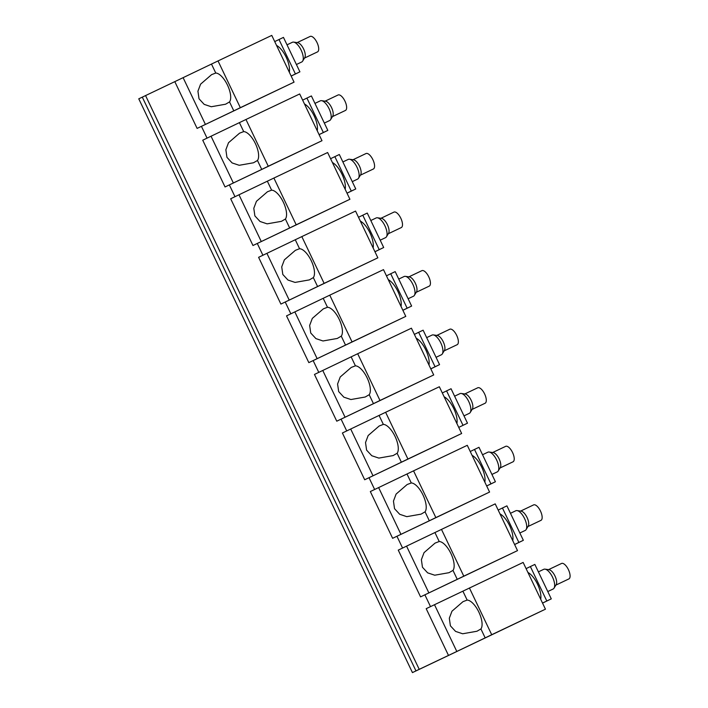 <?xml version="1.0" encoding="UTF-8"?>
<svg xmlns="http://www.w3.org/2000/svg" width="708" height="708" viewBox="0 0 708 708"><rect width="100%" height="100%" fill="white"/><g stroke="black" fill="none" stroke-linecap="round" stroke-linejoin="round"><path stroke-width="1.06" d="M542.54 603.11L551.275 598.871L534.85 564.418L526.097 568.621M551.275 598.871L546.797 600.995L530.372 566.55M540.708 599.251A17.036 7.089 -115.4 0 0 537.567 584.268A17.036 7.089 -115.4 0 0 527.92 572.445M538.399 571.86L543.762 569.312A10.903 4.54 64.6 0 1 545.018 569.152A10.903 4.54 64.6 0 1 546.284 569.577A10.903 4.54 64.6 0 1 553.054 578.347A10.903 4.54 64.6 0 1 554.045 588.144A10.903 4.54 64.6 0 1 553.125 589.012L547.788 591.552M554.045 588.144L556.178 584.631A8.558 3.567 -115.4 0 0 555.399 576.94A8.558 3.567 -115.4 0 0 550.081 570.055A8.558 3.567 -115.4 0 0 549.089 569.719L545.018 569.152M548.541 569.639L561.541 563.462A8.558 3.567 64.6 0 1 563.515 563.665A8.558 3.567 64.6 0 1 569.232 571.613A8.558 3.567 64.6 0 1 568.887 578.923L555.886 585.1M542.523 603.066L546.797 600.995M514.61 544.549L523.345 540.31L506.919 505.857L498.166 510.061M523.345 540.31L518.867 542.434L502.441 507.99M514.592 544.514L518.867 542.434M510.468 513.309L515.831 510.751A10.903 4.54 64.6 0 1 517.088 510.592A10.903 4.54 64.6 0 1 518.353 511.017A10.903 4.54 64.6 0 1 525.124 519.796A10.903 4.54 64.6 0 1 526.115 529.584A10.903 4.54 64.6 0 1 525.194 530.451L519.858 532.991M512.769 540.691A17.036 7.089 -115.4 0 0 509.636 525.708A17.036 7.089 -115.4 0 0 499.99 513.884M526.115 529.584L528.239 526.071A8.558 3.567 -115.4 0 0 527.469 518.38A8.558 3.567 -115.4 0 0 522.15 511.495A8.558 3.567 -115.4 0 0 521.159 511.158L517.088 510.592M520.61 511.079L533.611 504.901A8.558 3.567 64.6 0 1 535.584 505.105A8.558 3.567 64.6 0 1 541.301 513.052A8.558 3.567 64.6 0 1 540.956 520.362L527.956 526.54M486.679 485.989L495.414 481.75L478.989 447.306L470.236 451.5M495.414 481.75L490.936 483.874L474.51 449.43M486.661 485.954L490.936 483.874M482.537 454.748L487.9 452.191A10.903 4.54 64.6 0 1 489.157 452.031A10.903 4.54 64.6 0 1 490.423 452.456A10.903 4.54 64.6 0 1 497.193 461.235A10.903 4.54 64.6 0 1 498.184 471.024A10.903 4.54 64.6 0 1 497.264 471.891L491.927 474.431M484.838 482.13A17.036 7.089 -115.4 0 0 481.705 467.147A17.036 7.089 -115.4 0 0 472.059 455.324M498.184 471.024L500.308 467.51A8.558 3.567 -115.4 0 0 499.538 459.819A8.558 3.567 -115.4 0 0 494.219 452.934A8.558 3.567 -115.4 0 0 493.228 452.598L489.157 452.031M492.68 452.518L505.68 446.341A8.558 3.567 64.6 0 1 507.654 446.553A8.558 3.567 64.6 0 1 513.371 454.492A8.558 3.567 64.6 0 1 513.026 461.811L500.025 467.988M467.484 423.189L458.731 427.393L467.484 423.189L451.058 388.745L442.305 392.949M463.005 425.313L446.58 390.869M454.607 396.188L459.97 393.639A10.903 4.54 64.6 0 1 461.218 393.471A10.903 4.54 64.6 0 1 462.492 393.896A10.903 4.54 64.6 0 1 469.262 402.675A10.903 4.54 64.6 0 1 470.245 412.472A10.903 4.54 64.6 0 1 469.333 413.33L463.997 415.87M456.908 423.57A17.036 7.089 -115.4 0 0 453.775 408.587A17.036 7.089 -115.4 0 0 444.12 396.763M470.245 412.472L472.378 408.95A8.558 3.567 -115.4 0 0 471.608 401.268A8.558 3.567 -115.4 0 0 466.289 394.374A8.558 3.567 -115.4 0 0 465.298 394.037L461.218 393.471M464.749 393.967L477.741 387.789A8.558 3.567 64.6 0 1 479.723 387.993A8.558 3.567 64.6 0 1 485.44 395.931A8.558 3.567 64.6 0 1 485.095 403.25L472.094 409.428M430.8 368.833L435.075 366.762L418.649 332.309L423.119 330.185L439.553 364.629L430.818 368.868M439.553 364.629L435.075 366.762M414.375 334.388L418.649 332.309M426.676 337.627L432.039 335.079A10.903 4.54 64.6 0 1 433.287 334.911A10.903 4.54 64.6 0 1 434.562 335.335A10.903 4.54 64.6 0 1 441.332 344.115A10.903 4.54 64.6 0 1 442.314 353.911A10.903 4.54 64.6 0 1 441.403 354.77L436.066 357.31M428.977 365.018A17.036 7.089 -115.4 0 0 425.835 350.026A17.036 7.089 -115.4 0 0 416.189 338.203M442.314 353.911L444.447 350.389A8.558 3.567 -115.4 0 0 443.668 342.707A8.558 3.567 -115.4 0 0 438.358 335.813A8.558 3.567 -115.4 0 0 437.358 335.477L433.287 334.911M436.818 335.406L449.81 329.229A8.558 3.567 64.6 0 1 451.793 329.432A8.558 3.567 64.6 0 1 457.51 337.371A8.558 3.567 64.6 0 1 457.164 344.69L444.164 350.867M402.87 310.272L407.144 308.201L390.71 273.748L395.188 271.624L411.622 306.068L402.887 310.308M411.622 306.068L407.144 308.201M386.444 275.828L390.71 273.748M398.746 279.067L404.109 276.518A10.903 4.54 64.6 0 1 405.357 276.35A10.903 4.54 64.6 0 1 406.631 276.775A10.903 4.54 64.6 0 1 413.392 285.554A10.903 4.54 64.6 0 1 414.384 295.351A10.903 4.54 64.6 0 1 413.472 296.218L408.127 298.749M401.047 306.458A17.036 7.089 -115.4 0 0 397.905 291.475A17.036 7.089 -115.4 0 0 388.258 279.642M414.384 295.351L416.516 291.838A8.558 3.567 -115.4 0 0 415.738 284.147A8.558 3.567 -115.4 0 0 410.428 277.253A8.558 3.567 -115.4 0 0 409.428 276.925L405.357 276.35M408.879 276.846L421.88 270.668A8.558 3.567 64.6 0 1 423.862 270.872A8.558 3.567 64.6 0 1 429.579 278.819A8.558 3.567 64.6 0 1 429.234 286.129L416.233 292.307M374.957 251.756L383.692 247.508L367.257 213.064L358.505 217.268M383.692 247.508L379.214 249.641L362.779 215.197M374.939 251.712L379.214 249.641M370.806 220.507L376.178 217.958A10.903 4.54 64.6 0 1 377.426 217.79A10.903 4.54 64.6 0 1 378.691 218.223A10.903 4.54 64.6 0 1 385.462 226.994A10.903 4.54 64.6 0 1 386.453 236.791A10.903 4.54 64.6 0 1 385.541 237.658L380.196 240.189M373.116 247.897A17.036 7.089 -115.4 0 0 369.974 232.914A17.036 7.089 -115.4 0 0 360.328 221.091M386.453 236.791L388.586 233.277A8.558 3.567 -115.4 0 0 387.807 225.587A8.558 3.567 -115.4 0 0 382.497 218.692A8.558 3.567 -115.4 0 0 381.497 218.365L377.426 217.79M380.948 218.285L393.949 212.108A8.558 3.567 64.6 0 1 395.931 212.311A8.558 3.567 64.6 0 1 401.648 220.259A8.558 3.567 64.6 0 1 401.294 227.569L388.303 233.746M347.026 193.196L355.761 188.956L339.327 154.503L330.574 158.707M355.761 188.956L351.283 191.08L334.849 156.636M347.009 193.151L351.283 191.08M342.876 161.946L348.248 159.397A10.903 4.54 64.6 0 1 349.495 159.238A10.903 4.54 64.6 0 1 350.761 159.663A10.903 4.54 64.6 0 1 357.531 168.442A10.903 4.54 64.6 0 1 358.522 178.23A10.903 4.54 64.6 0 1 357.611 179.097L352.265 181.637M345.185 189.337A17.036 7.089 -115.4 0 0 342.044 174.354A17.036 7.089 -115.4 0 0 332.397 162.53M358.522 178.23L360.655 174.717A8.558 3.567 -115.4 0 0 359.876 167.026A8.558 3.567 -115.4 0 0 354.566 160.141A8.558 3.567 -115.4 0 0 353.566 159.804L349.495 159.238M353.018 159.725L366.018 153.548A8.558 3.567 64.6 0 1 367.992 153.751A8.558 3.567 64.6 0 1 373.718 161.698A8.558 3.567 64.6 0 1 373.364 169.008L360.372 175.186M291.165 76.075L299.9 71.835L283.466 37.391L274.713 41.586M299.9 71.835L295.422 73.959L278.987 39.515M291.147 76.039L295.422 73.959M287.014 44.834L292.386 42.285A10.903 4.54 64.6 0 1 293.634 42.117A10.903 4.54 64.6 0 1 294.9 42.542A10.903 4.54 64.6 0 1 301.67 51.321A10.903 4.54 64.6 0 1 302.661 61.109A10.903 4.54 64.6 0 1 301.741 61.977L296.404 64.517M289.324 72.216A17.036 7.089 -115.4 0 0 286.182 57.233A17.036 7.089 -115.4 0 0 276.536 45.409M302.661 61.109L304.794 57.596A8.558 3.567 -115.4 0 0 304.015 49.905A8.558 3.567 -115.4 0 0 298.705 43.02A8.558 3.567 -115.4 0 0 297.705 42.684L293.634 42.117M297.156 42.604L310.157 36.427A8.558 3.567 64.6 0 1 312.131 36.639A8.558 3.567 64.6 0 1 317.857 44.577A8.558 3.567 64.6 0 1 317.503 51.896L304.502 58.074M319.078 134.6L323.352 132.52L306.918 98.076L311.396 95.943L327.831 130.396L319.096 134.635M327.831 130.396L323.352 132.52M302.643 100.147L306.918 98.076M314.945 103.395L320.317 100.837A10.903 4.54 64.6 0 1 321.565 100.678A10.903 4.54 64.6 0 1 322.83 101.102A10.903 4.54 64.6 0 1 329.601 109.882A10.903 4.54 64.6 0 1 330.592 119.67A10.903 4.54 64.6 0 1 329.671 120.537L324.335 123.077M317.255 130.776A17.036 7.089 -115.4 0 0 314.113 115.793A17.036 7.089 -115.4 0 0 304.467 103.97M330.592 119.67L332.725 116.156A8.558 3.567 -115.4 0 0 331.946 108.466A8.558 3.567 -115.4 0 0 326.636 101.58A8.558 3.567 -115.4 0 0 325.636 101.244L321.565 100.678M325.087 101.164L338.088 94.987A8.558 3.567 64.6 0 1 340.061 95.191A8.558 3.567 64.6 0 1 345.787 103.138A8.558 3.567 64.6 0 1 345.433 110.457L332.433 116.625M266.916 253.358L289.209 300.103L280.899 304.068L258.606 257.323L301.829 236.605L324.122 283.359L317.591 286.528L313.325 277.598A16.355 6.806 64.6 0 0 311.29 260.801A16.355 6.806 64.6 0 0 299.555 248.72L295.395 250.313L284.377 259.845L281.722 266.881L282.811 274.465L287.988 280.049L295.068 282.412L309.343 279.899L313.325 277.598M402.578 548.063L396.94 536.257L392.621 538.31L370.328 491.556L413.552 470.847L435.854 517.592L429.314 520.769L425.057 511.831A16.355 6.806 64.6 0 0 423.012 495.034A16.355 6.806 64.6 0 0 411.277 482.953L407.118 484.546L396.099 494.087L393.453 501.114L394.533 508.698L399.71 514.291L406.79 516.654L421.065 514.141L425.057 511.831M374.647 489.502L369.01 477.696L364.691 479.75L342.398 432.995L385.621 412.286L407.923 459.032L401.383 462.209L397.126 453.27A16.355 6.806 64.6 0 0 395.082 436.482A16.355 6.806 64.6 0 0 383.347 424.393L379.187 425.986L368.169 435.526L365.523 442.553L366.602 450.138L371.78 455.731L378.86 458.094L393.135 455.58L397.126 453.27M346.716 430.942L341.079 419.136L336.76 421.189L314.467 374.444L357.69 353.726L379.984 400.48L373.452 403.649L369.195 394.71A16.355 6.806 64.6 0 0 367.151 377.922A16.355 6.806 64.6 0 0 355.416 365.832L351.256 367.425L340.238 376.966L337.583 384.001L338.672 391.577L343.849 397.17L350.929 399.533L365.204 397.02L369.195 394.71M318.777 372.381L313.148 360.576L308.83 362.629L286.536 315.883L329.76 295.165L352.053 341.92L345.522 345.088L341.265 336.15A16.355 6.806 64.6 0 0 339.221 319.361A16.355 6.806 64.6 0 0 327.485 307.272L323.326 308.865L312.308 318.405L309.653 325.441L310.741 333.017L315.918 338.61L322.998 340.973L337.274 338.459L341.265 336.15M290.846 313.821L285.218 302.015L280.899 304.068M262.916 255.261L257.287 243.464L252.968 245.508L230.675 198.762L273.899 178.053L296.192 224.799L289.661 227.967L285.395 219.037A16.355 6.806 64.6 0 0 283.359 202.24A16.355 6.806 64.6 0 0 271.624 190.16L267.465 191.753L256.446 201.293L253.791 208.32L254.88 215.905L260.048 221.489L267.137 223.852L281.412 221.339L285.395 219.037M234.985 196.709L229.357 184.903L225.038 186.956L202.736 140.202L245.968 119.493L268.261 166.238L261.73 169.416L257.464 160.477A16.355 6.806 64.6 0 0 255.429 143.68A16.355 6.806 64.6 0 0 243.694 131.599L239.534 133.192L228.516 142.733L225.861 149.76L226.949 157.344L232.118 162.937L239.207 165.291L253.482 162.778L257.464 160.477M207.055 138.148L201.426 126.343L197.107 128.396L174.805 81.641L218.029 60.932L240.331 107.678L233.799 110.855L229.534 101.917A16.355 6.806 64.6 0 0 227.498 85.128A16.355 6.806 64.6 0 0 215.763 73.039L211.603 74.632L200.585 84.172L197.93 91.199L199.019 98.784L204.187 104.377L211.276 106.74L225.551 104.226L229.534 101.917M145.547 95.553L419.224 669.334L448.491 655.422L426.189 608.676L523.141 562.435L545.443 609.181L448.261 655.581L412.445 672.6L138.768 98.819L174.805 81.641M430.508 606.614L424.88 594.817L420.561 596.871L398.259 550.116L441.482 529.407L463.784 576.153L457.244 579.33L452.987 570.391A16.355 6.806 64.6 0 0 450.952 553.594A16.355 6.806 64.6 0 0 439.208 541.514L435.048 543.107L424.039 552.647L421.384 559.674L422.464 567.258L427.641 572.852L434.73 575.206L448.996 572.692L452.987 570.391M301.829 236.605L355.558 211.081L377.851 257.827L285.227 302.024M378.638 487.6L400.94 534.345L392.621 538.31M350.708 429.039L373.001 475.785L364.691 479.75M322.777 370.479L345.07 417.224L336.76 421.189M294.847 311.918L317.14 358.664L308.83 362.629M238.985 194.797L261.279 241.552L252.968 245.508M211.055 136.237L233.348 182.991L225.038 186.956M183.115 77.685L205.417 124.431L197.107 128.396M142.29 97.111L415.968 670.892L419.224 669.334M448.491 655.422L456.802 651.466L434.5 604.712M406.569 546.151L428.871 592.906L420.561 596.871M218.029 60.932L271.766 35.4L294.059 82.146L201.426 126.351M245.968 119.493L299.696 93.96L321.99 140.706L229.357 184.912M273.899 178.053L327.627 152.521L349.92 199.267L257.296 243.464M329.76 295.165L383.488 269.633L405.781 316.387L313.157 360.584M357.69 353.726L411.419 328.193L433.712 374.948L341.088 419.145M385.621 412.286L439.349 386.754L461.651 433.5L369.018 477.705M413.552 470.847L467.28 445.314L489.582 492.06L396.949 536.266M441.482 529.407L495.211 503.875L517.513 550.62L424.88 594.826M412.445 672.6L415.968 670.892M480.918 628.952L476.926 631.253L462.66 633.766L455.571 631.403L450.394 625.819L449.315 618.234L451.969 611.208L462.979 601.667L467.147 600.074A16.355 6.806 64.6 0 1 478.882 612.155A16.355 6.806 64.6 0 1 480.918 628.952L485.175 637.881L491.715 634.713L469.413 587.967M517.513 550.62L463.784 576.153M545.443 609.181L491.715 634.713M294.059 82.146L240.331 107.678M321.99 140.706L268.261 166.238M349.92 199.267L296.192 224.799M405.781 316.387L352.053 341.92M433.712 374.948L379.984 400.48M461.651 433.5L407.923 459.032M489.582 492.06L435.854 517.592M434.951 532.575L439.208 541.514M462.882 591.136L467.147 600.074M211.497 64.101L215.763 73.039M239.428 122.661L243.694 131.599M267.359 181.221L271.624 190.16M323.229 298.342L327.485 307.272M351.159 356.903L355.416 365.832M379.09 415.454L383.347 424.393M407.02 474.015L411.277 482.953M377.851 257.827L324.122 283.359M428.871 592.906L457.244 579.33M456.802 651.466L485.175 637.881M205.417 124.431L233.799 110.855M233.348 182.991L261.73 169.416M261.279 241.552L289.661 227.967M317.14 358.664L345.522 345.088M345.07 417.224L373.452 403.649M373.001 475.785L401.383 462.209M400.94 534.345L429.314 520.769M295.289 239.782L299.555 248.72M289.209 300.103L317.591 286.528"/></g></svg>
